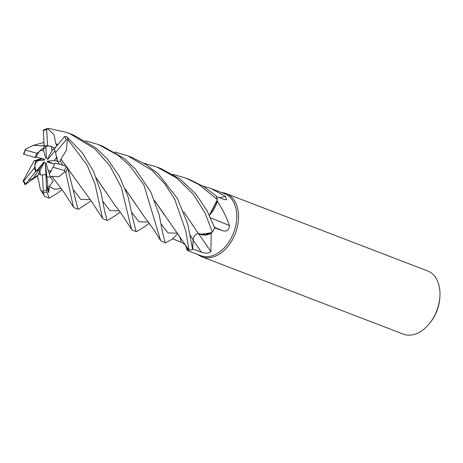 <?xml version="1.0" encoding="UTF-8"?>
<svg xmlns="http://www.w3.org/2000/svg" width="463" height="463" viewBox="0 0 463 463"><rect width="100%" height="100%" fill="white"/><g stroke="black" fill="none" stroke-linecap="round" stroke-linejoin="round"><path stroke-width="0.69" d="M114.702 151.991L127.69 155.799L151.986 170.309L164.845 183.863L174.765 199.408L185.663 230.499L189.118 250.136L187.278 247.722L188.574 249.522A33.174 22.409 -69 0 1 188.03 249.54L187.139 250.338L185.721 245.234M198.332 233.439C195.409 233.908 193.667 236.101 193.088 240.019L192.62 249.493L193.25 238.792M143.767 163.155L156.76 166.958L176.773 178.058L193.239 194.171L205.028 212.928L212.43 232.177L205.074 234.828L198.309 233.52L205.063 234.828L211.62 232.669A33.174 22.409 -69 0 0 211.62 232.663A33.174 22.409 -69 0 1 211.232 233.317L210.879 251.583C208.616 253.435 205.445 253.62 201.359 252.144L192.591 248.903M172.838 174.319L185.819 178.116L198.818 184.477L217.407 199.594L209.403 215.249L217.141 200.693A33.174 22.409 -69 0 0 217.141 200.687A33.174 22.409 -69 0 1 217.297 201.33C222.599 209.259 226.656 217.326 229.457 225.533C229.058 230.024 226.847 231.772 222.825 230.765L214.143 227.709M187.214 250.437L200.849 255.669A33.174 22.409 -69 0 0 202.221 256.126A33.174 22.409 -69 0 0 234.029 231.731A33.174 22.409 -69 0 0 224.624 193.737L210.995 188.505L225.51 196.422L226.604 199.813L224.138 199.46L216.389 196.63M202.95 186.097L210.995 188.505M197.88 254.534A33.851 22.866 -69 0 0 201.885 256.797A33.851 22.866 -69 0 0 203.286 257.26A33.851 22.866 -69 0 0 235.748 232.368A33.851 22.866 -69 0 0 226.147 193.592A33.851 22.866 -69 0 0 224.746 193.129A33.851 22.866 -69 0 0 221.655 192.596M201.885 256.797L403.296 334.118A33.851 22.866 -69 0 0 404.703 334.581A33.851 22.866 -69 0 0 430.133 322.682A33.851 22.866 -69 0 0 439.85 297.373A33.851 22.866 -69 0 0 427.563 270.919L226.147 193.592M51.347 146.43A15.233 10.29 -69 0 0 50.751 146.233A15.233 10.29 -69 0 0 45.825 146.511L46.479 157.715L45.941 158.705L43.678 150.955L43.817 148.114L45.918 148.172L43.817 148.114L36.976 153.305A15.233 10.29 -69 0 0 35.043 157.57L36.305 157.003L44.338 159.214L44.616 160.111L42.255 158.641M51.624 146.545L54.75 148.42L54.46 148.258L51.873 150.869L51.624 146.545M56.966 157.113L57.198 161.055L59.559 164.313L57.198 161.055L54.113 160.58L56.966 157.113M51.266 171.235L49.298 173.706L48.164 170.372L51.266 171.235M37.995 178.249L37.329 176.692L39.968 170.453L40.217 174.782L38.655 173.556L40.391 174.858L42.405 174.991A15.233 10.29 -69 0 0 45.796 174.175L46.861 176.779L50.496 177.155L46.861 176.779L46.016 174.817L45.362 163.613L45.895 162.623L48.164 170.372M430.133 322.682L430.995 321.559A30.465 20.58 -69 0 0 439.74 298.78L439.85 297.373M185.553 244.962L181.207 242.218L172.543 238.74M185.825 245.39A24.817 16.766 -69 0 0 188.03 249.54M154.619 200.554L188.574 249.522M102.531 146.14L124.24 158.508L135.161 168.735L150.805 191.971L159.197 214.873L162.652 232.843L165.187 242.629L165.575 242.855L172.132 239.226L177.867 233.618M198.517 233.641A572.395 172.195 -118.2 0 1 210.879 251.583M183.713 211.759L198.326 233.549L200.317 234.382A24.817 16.766 -69 0 0 211.232 233.317M200.317 234.382L211.62 232.669M193.1 240.031C193.713 236.026 195.508 233.838 198.488 233.468M210.59 217.772A572.395 227.211 -160 0 0 229.457 225.533M209.421 215.295L210.011 214.624A24.817 16.766 -69 0 0 217.297 201.33M210.011 214.624L217.141 200.693M219.393 197.73A572.395 498.599 134.5 0 0 225.51 196.422M41.641 158.473L34.088 160.771L37.729 160.748L34.875 164.215L35.917 160.759L34.395 167.994A15.233 10.29 -69 0 0 35.848 171.437L38.99 169.551L39.882 170.668L38.99 169.551L36.398 171.154L43.782 162.16L44.593 162.073L39.968 170.453M34.875 164.215A15.233 10.29 -69 0 0 36.398 171.154M35.917 160.759L42.295 158.907L41.658 158.572M43.678 150.955L40.576 150.093A15.233 10.29 -69 0 0 36.305 157.003M40.576 150.093L43.817 148.114L43.962 145.237L41.93 145.787M54.964 150.753L48.059 159.168L47.249 159.255L48.436 158.705M47.249 159.255L51.873 150.869M54.57 164.058L47.498 162.114L47.226 161.217L53.488 163.763M47.226 161.217L54.113 160.58M42.405 174.991L43.319 191.069A32.497 21.952 -69 0 0 46.688 189.899L46.439 185.154L48.667 192.666L45.362 163.613M37.735 175.732L25.008 184.702L28.613 180.252L33.203 178.458L43.782 162.16M44.616 160.111L37.729 160.748M56.903 145.793L54.46 148.258L51.306 146.418L47.573 145.619A15.233 10.29 -69 0 0 44.182 146.435L45.825 146.511M189.118 250.136A33.845 22.866 -69 0 0 192.62 249.522L187.77 224.248L177.358 198.367L158.439 174.059L145.897 164.44L131.642 157.316L127.69 155.799M41.93 145.845L33.232 145.411L43.944 142.442M85.638 140.833L98.613 144.635L118.447 155.591L129.866 165.812L143.924 184.957L160.609 240.482L161.558 241.316L165.575 242.855M212.43 232.177A33.845 22.866 -69 0 0 214.583 227.842L206.973 210.509L195.473 193.534L179.893 178.926L160.748 168.486M62.083 189.749L57.823 192.88L49.194 198.176L46.856 191.844L46.792 189.344M38.012 178.197L40.46 189.708L42.833 192.174L44.35 195.832L45.305 196.682M55.878 143.918L53.992 134.675L47.62 128.621L48.517 128.419L66.342 132.32L69.525 133.466L94.869 148.889L109.812 165.725L121.358 187.399L131.533 229.301L132.493 230.157L136.487 231.691L136.11 231.471L133.604 221.736L128.164 197.001L119.321 176.229L107.636 159.307L95.835 147.894L73.299 134.918M217.407 199.594A33.845 22.866 -69 0 0 216.065 195.866L203.679 186.543L189.842 179.656L185.819 178.116M77.923 209.131L67.639 167.872L66.197 166.176L54.935 163.04A15.233 10.29 -69 0 1 53.002 167.305L64.519 170.506L64.907 171.732L65.769 172.363L73.403 206.978L74.352 207.835L77.923 209.131M107.022 220.301L104.557 210.717L101.009 192.324L93.26 170.841L82.148 152.57L66.707 136.695L64.502 136.579L54.13 149.173A15.233 10.29 -69 0 1 55.583 152.616L66.186 139.739L68.362 140.115L87.113 165.152L94.996 183.956L102.462 218.137L103.428 218.999L107.022 220.301M32.919 162.982L23.15 180.836L25.008 184.702M154.677 200.705L164.678 215.411M33.232 145.411L25.546 149.063L23.52 154.075L35.043 157.57M34.088 160.771L32.971 162.976M51.96 176.281L58.94 176.721L64.907 171.732M52.018 176.432L64.328 192.874L73.403 206.978M48.667 192.666L49.327 186.288L53.181 181.166L50.444 177.074L51.978 176.334M120.224 212.054L115.773 215.341L107.381 220.515M57.059 145.602L55.919 143.877L57.748 144.769M96.42 178.209L106.606 193.169M55.994 143.79L57.817 144.682M96.362 178.07L114.801 205.045L120.907 213.009L131.533 229.301M135.543 204.137L125.548 189.46M41.93 145.706L42.561 145.7M125.496 189.315L143.848 216.18L153.687 229.526L160.615 240.482M36.976 153.305L25.459 150.105L25.534 149.086M47.909 128.43L44.095 129.646L43.29 130.711L44.182 146.435M149.3 223.201L144.635 226.679L136.487 231.691M91.153 200.907L78.282 209.345M63.003 165.262L60.317 161.541L60.942 159.145L91.61 201.538L102.462 218.137M60.89 159.139L66.307 150.463L67.297 139.953M61.035 159.156L77.495 181.936M190.351 235.372L193.088 240.019L192.62 249.522M33.203 178.458L37.989 175.136M183.776 211.915L193.875 226.772M34.395 167.994L23.792 180.871L23.15 180.836M50.444 177.074L49.298 173.706L53.002 167.305M60.317 161.541L57.198 161.055L55.583 152.616M28.613 180.252L35.848 171.437M43.319 191.069L42.833 192.174M47.573 145.619L46.659 129.542L47.62 128.621M46.439 185.154L45.796 174.175M179.563 236.02A571.573 299.781 -55.7 0 1 181.207 242.218M193.094 240.158A571.573 171.947 -118.2 0 1 201.359 252.144M214.404 227.31A571.573 226.887 -160 0 0 222.825 230.765M43.325 192.909A33.851 22.866 -69 0 0 46.856 191.844M65.769 172.363A33.851 22.866 -69 0 0 67.639 167.872M68.362 140.115A33.851 22.866 -69 0 0 66.707 136.695M161.24 224.121L168.063 232.947L177.555 233.196M49.321 186.288L54.356 189.251L61.168 188.51M103.006 201.602L109.853 210.59L119.356 210.862M132.117 212.841L138.952 221.765L148.461 222.032M73.918 190.397L80.753 199.414L90.256 199.68M66.186 139.739A32.497 21.952 -69 0 0 64.502 136.579M64.519 170.506A32.497 21.952 -69 0 0 66.197 166.176M23.792 180.871A32.497 21.952 -69 0 0 25.477 184.031M46.659 129.542A32.497 21.952 -69 0 0 43.29 130.711M25.459 150.105A32.497 21.952 -69 0 0 23.775 154.434M102.543 146.146L98.613 144.635M160.748 168.491L156.76 166.958M73.449 134.976L69.525 133.466M104.493 210.318L104.557 210.717M75.434 199.223L75.521 199.796M191.665 243.706L191.717 244.007M44.35 195.832L40.46 189.708M49.188 198.176L45.264 196.671"/></g></svg>
